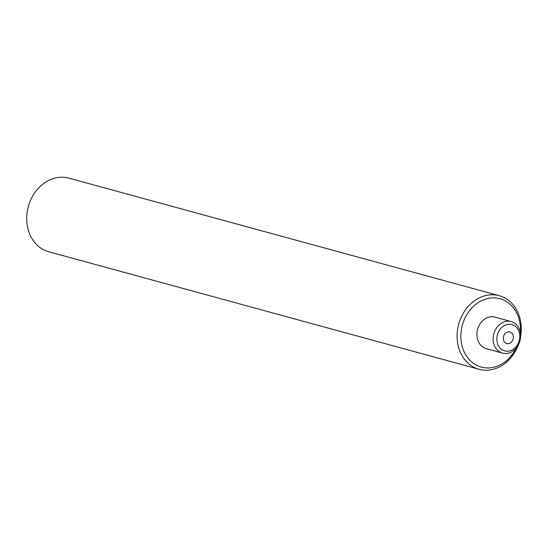 <?xml version="1.0" encoding="UTF-8"?>
<svg xmlns="http://www.w3.org/2000/svg" width="548" height="548" viewBox="0 0 548 548"><rect width="100%" height="100%" fill="white"/><g stroke="black" fill="none" stroke-linecap="round" stroke-linejoin="round"><path stroke-width="0.82" d="M519.1 331.903A13.625 11.282 105.3 0 0 504.393 325.587A13.625 11.282 105.3 0 0 497.577 343.569A13.625 11.282 105.3 0 0 512.284 349.884A13.625 11.282 105.3 0 0 519.1 331.903M493.954 344.336A16.351 13.542 -74.7 0 1 496.981 327.259A16.351 13.542 -74.7 0 1 511.174 321.56A16.351 13.542 -74.7 0 1 519.778 330.334A16.351 13.542 -74.7 0 1 516.75 347.411A16.351 13.542 -74.7 0 1 502.557 353.111A16.351 13.542 -74.7 0 1 493.954 344.336M499.228 295.694L68.849 178.141A38.155 31.592 105.3 0 0 35.73 191.43A38.155 31.592 105.3 0 0 28.667 231.283A38.155 31.592 105.3 0 0 48.745 251.751L479.123 369.311A38.155 31.592 -74.7 0 1 459.046 348.843A38.155 31.592 -74.7 0 1 466.115 308.99A38.155 31.592 -74.7 0 1 499.228 295.694A38.155 31.592 -74.7 0 1 519.305 316.162A38.155 31.592 -74.7 0 1 520.6 336.582M520.34 332.581A35.428 29.339 105.3 0 0 518.627 317.737A35.428 29.339 105.3 0 0 480.391 301.318A35.428 29.339 105.3 0 0 462.67 348.076A35.428 29.339 105.3 0 0 487.693 367.948A35.428 29.339 105.3 0 0 516.052 348.275M502.557 353.111L486.343 348.679A16.351 13.542 -74.7 0 1 477.74 339.904A16.351 13.542 -74.7 0 1 480.767 322.827A16.351 13.542 -74.7 0 1 494.96 317.134L511.174 321.56M513.072 335.171A5.994 4.966 -74.7 0 1 511.962 341.431A5.994 4.966 -74.7 0 1 506.756 343.521A5.994 4.966 -74.7 0 1 503.605 340.301A5.994 4.966 -74.7 0 1 504.715 334.04A5.994 4.966 -74.7 0 1 509.914 331.951A5.994 4.966 -74.7 0 1 513.072 335.171M518.312 344.966A38.155 31.592 -74.7 0 1 479.123 369.311"/></g></svg>
